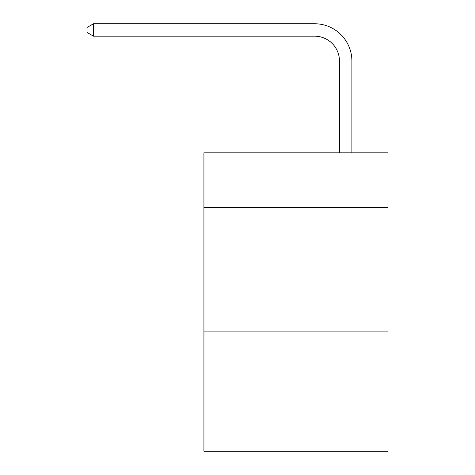 <?xml version="1.0" encoding="UTF-8"?>
<svg xmlns="http://www.w3.org/2000/svg" width="475" height="475" viewBox="0 0 475 475"><rect width="100%" height="100%" fill="white"/><g stroke="black" fill="none" stroke-linecap="round" stroke-linejoin="round"><path stroke-width="0.71" d="M387.956 207.533L387.956 152.819L203.929 152.819L203.929 207.533L387.956 207.533L387.956 451.25L203.929 451.25L203.929 207.533M387.956 331.877L203.929 331.877M339.465 152.819L339.465 61.055A24.866 24.866 139.5 0 0 314.593 36.183L93.51 36.183L87.044 32.454L87.044 27.479L93.51 23.75L314.593 23.75A37.305 37.305 -40.5 0 1 351.898 61.055L351.898 152.819M339.465 61.055A24.866 24.866 139.5 0 0 314.593 36.183A24.866 24.866 139.5 0 1 339.465 61.055A24.866 24.866 139.5 0 0 314.593 36.183A24.866 24.866 139.5 0 1 339.465 61.055A24.866 24.866 139.5 0 0 314.593 36.183A24.866 24.866 139.5 0 1 339.465 61.055A24.866 24.866 139.5 0 0 314.593 36.183A24.866 24.866 139.5 0 1 339.465 61.055A24.866 24.866 139.5 0 0 314.593 36.183A24.866 24.866 139.5 0 1 339.465 61.055A24.866 24.866 139.5 0 0 314.593 36.183A24.866 24.866 139.5 0 1 339.465 61.055A24.866 24.866 139.5 0 0 314.593 36.183A24.866 24.866 139.5 0 1 339.465 61.055A24.866 24.866 139.5 0 0 314.593 36.183A24.866 24.866 139.5 0 1 339.465 61.055A24.866 24.866 139.5 0 0 314.593 36.183A24.866 24.866 139.5 0 1 339.465 61.055A24.866 24.866 139.5 0 0 314.593 36.183A24.866 24.866 139.5 0 1 339.465 61.055A24.866 24.866 139.5 0 0 314.593 36.183A24.866 24.866 139.5 0 1 339.465 61.055A24.866 24.866 139.5 0 0 314.593 36.183A24.866 24.866 139.5 0 1 339.465 61.055A24.866 24.866 139.5 0 0 314.593 36.183A24.866 24.866 139.5 0 1 339.465 61.055A24.866 24.866 139.5 0 0 314.593 36.183A24.866 24.866 139.5 0 1 339.465 61.055A24.866 24.866 139.5 0 0 314.593 36.183A24.866 24.866 139.5 0 1 339.465 61.055A24.866 24.866 139.5 0 0 314.593 36.183A24.866 24.866 139.5 0 1 339.465 61.055M93.51 23.75L314.593 23.75L93.51 23.75L314.593 23.75L93.51 23.75L314.593 23.75L93.51 23.75L314.593 23.75L93.51 23.75L314.593 23.75L93.51 23.75L314.593 23.75L93.51 23.75L314.593 23.75L93.51 23.75L314.593 23.75L93.51 23.75L314.593 23.75L93.51 23.75L314.593 23.75L93.51 23.75L314.593 23.75L93.51 23.75L314.593 23.75L93.51 23.75L314.593 23.75L93.51 23.75L314.593 23.75L93.51 23.75L314.593 23.75L93.51 23.75L314.593 23.75L93.51 23.75L93.51 36.183"/></g></svg>
